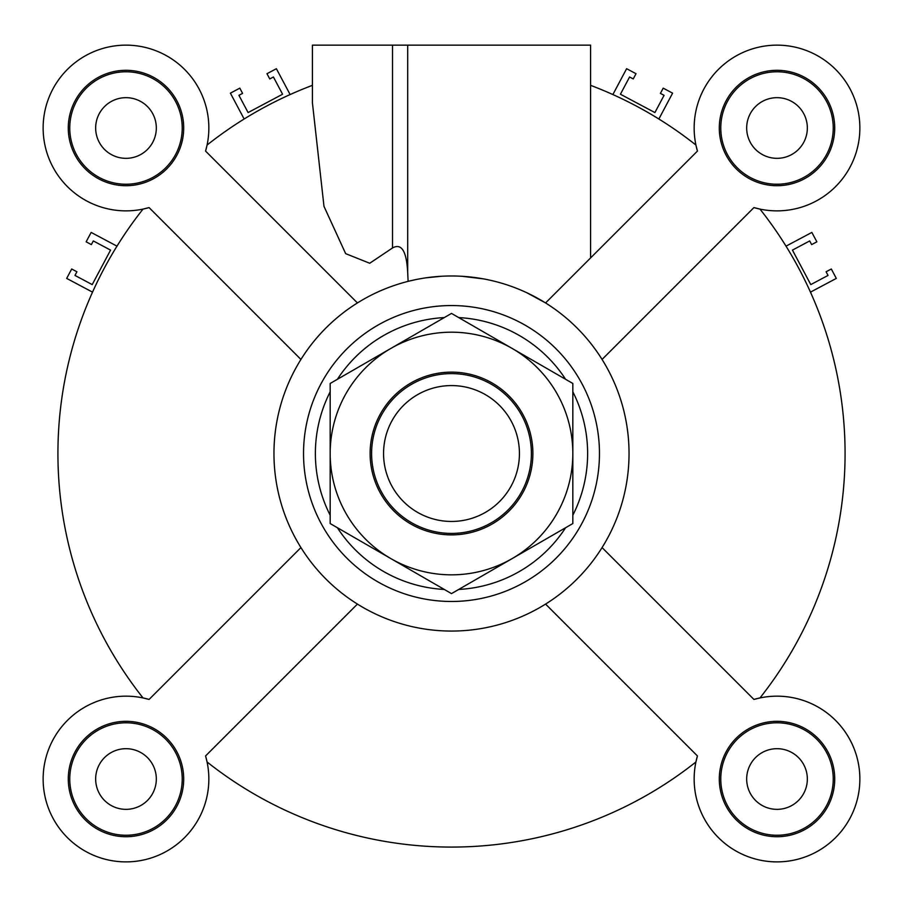 <?xml version="1.0" encoding="UTF-8"?>
<svg xmlns="http://www.w3.org/2000/svg" width="903" height="903" viewBox="0 0 903 903"><rect width="100%" height="100%" fill="white"/><g stroke="black" fill="none" stroke-linecap="round" stroke-linejoin="round"><path stroke-width="1.35" d="M658.863 119.004L672.6 93.156L663.197 88.155L660.409 93.381L664.077 95.323L654.901 112.57L620.417 94.228L629.583 76.992L633.24 78.933L636.017 73.707L626.614 68.707L612.877 94.555M810.465 292.143L836.313 278.406L831.313 268.992L826.087 271.769L828.028 275.426L810.781 284.603L792.439 250.108L809.686 240.943L811.639 244.6L816.865 241.823L811.853 232.421L786.016 246.158M92.535 292.143L66.687 278.406L71.687 268.992L76.913 271.769L74.972 275.426L92.219 284.603L110.561 250.108L93.314 240.943L91.361 244.6L86.135 241.823L91.147 232.421L116.984 246.158M244.137 119.004L230.4 93.156L239.803 88.155L242.591 93.381L238.923 95.323L248.099 112.57L282.583 94.228L273.417 76.992L269.76 78.933L266.983 73.707L276.386 68.707L290.123 94.555M407.693 45.15L407.693 272.367C407.118 263.981 405.774 240.548 392.512 247.964L369.722 263.258L345.657 253.641L323.985 206.358L312.415 102.773L312.415 45.15L590.585 45.15L590.585 257.942M125.991 71.777A56.223 56.223 0 0 0 77.297 156.117A56.223 56.223 0 0 0 174.685 156.117A56.223 56.223 0 0 0 125.991 71.777M125.991 70.299A57.702 57.702 0 0 1 175.961 156.862A57.702 57.702 0 0 1 76.021 156.862A57.702 57.702 0 0 1 125.991 70.299M125.991 748.689A30.33 30.33 0 0 1 152.257 794.188A30.33 30.33 0 0 1 99.725 794.188A30.33 30.33 0 0 1 125.991 748.689M451.5 601.477A147.957 147.957 0 0 0 579.636 379.531A147.957 147.957 0 0 0 323.364 379.531A147.957 147.957 0 0 0 451.5 601.477A147.957 147.957 0 0 0 579.636 379.531A147.957 147.957 0 0 0 323.364 379.531A147.957 147.957 0 0 0 451.5 601.477A147.957 147.957 0 0 0 579.636 379.531A147.957 147.957 0 0 0 323.364 379.531A147.957 147.957 0 0 0 451.5 601.477M451.5 631.062A177.552 177.552 0 0 0 605.258 364.744A177.552 177.552 0 0 0 297.742 364.744A177.552 177.552 0 0 0 451.5 631.062M300.925 359.439L149.074 207.588L143.024 209.09A393.573 393.573 0 0 0 143.024 697.94L149.074 699.441A82.862 82.862 0 0 0 43.502 771.241A82.862 82.862 0 0 0 133.779 861.518A82.862 82.862 0 0 0 205.568 755.946L207.08 761.985A393.573 393.573 0 0 0 695.92 761.985L697.432 755.946A82.862 82.862 0 0 0 769.221 861.518A82.862 82.862 0 0 0 859.498 771.241A82.862 82.862 0 0 0 753.926 699.441L759.976 697.94A393.573 393.573 0 0 0 759.976 209.09L753.926 207.588L602.075 359.439M205.568 755.946L357.419 604.096M407.693 272.367L408.111 281.352L414.319 279.907M753.926 207.588A82.862 82.862 0 0 0 859.498 135.789A82.862 82.862 0 0 0 769.221 45.511A82.862 82.862 0 0 0 697.432 151.083L545.581 302.934L526.799 292.719M483.477 278.869L461.647 276.25M441.928 276.228L425.81 277.831M834.711 128.012A57.702 57.702 0 0 1 748.158 177.981A57.702 57.702 0 0 1 748.158 78.03A57.702 57.702 0 0 1 834.711 128.012M777.009 97.671A30.33 30.33 0 0 1 803.275 143.171A30.33 30.33 0 0 1 750.743 143.171A30.33 30.33 0 0 1 777.009 97.671M833.232 128.012A56.223 56.223 0 0 0 748.892 79.317A56.223 56.223 0 0 0 748.892 176.695A56.223 56.223 0 0 0 833.232 128.012M357.419 302.934L205.568 151.083A82.862 82.862 0 0 0 133.779 45.511A82.862 82.862 0 0 0 43.502 135.789A82.862 82.862 0 0 0 149.074 207.588M312.415 45.15L312.415 85.345A393.573 393.573 0 0 0 207.08 145.044L205.568 151.083M69.768 779.018A56.223 56.223 0 0 0 154.108 827.712A56.223 56.223 0 0 0 154.108 730.335A56.223 56.223 0 0 0 69.768 779.018M68.289 779.018A57.702 57.702 0 0 1 154.842 729.048A57.702 57.702 0 0 1 154.842 828.999A57.702 57.702 0 0 1 68.289 779.018M777.009 748.689A30.33 30.33 0 0 1 803.275 794.188A30.33 30.33 0 0 1 750.743 794.188A30.33 30.33 0 0 1 777.009 748.689M697.432 151.083L695.92 145.044A393.573 393.573 0 0 0 590.585 85.345M125.991 97.671A30.33 30.33 0 0 1 152.257 143.171A30.33 30.33 0 0 1 99.725 143.171A30.33 30.33 0 0 1 125.991 97.671M777.009 835.252A56.223 56.223 0 0 0 825.703 750.912A56.223 56.223 0 0 0 728.315 750.912A56.223 56.223 0 0 0 777.009 835.252M777.009 836.731A57.702 57.702 0 0 1 727.039 750.167A57.702 57.702 0 0 1 826.979 750.167A57.702 57.702 0 0 1 777.009 836.731M753.926 699.441L602.075 547.59M545.581 604.096L697.432 755.946M300.925 547.59L149.074 699.441M759.976 697.94A82.862 82.862 0 0 1 859.667 773.307A82.862 82.862 0 0 1 771.297 861.688A82.862 82.862 0 0 1 695.92 761.985M383.561 453.52A67.939 67.939 0 0 1 485.464 394.679A67.939 67.939 0 0 1 485.464 512.351A67.939 67.939 0 0 1 383.561 453.52M371.607 453.52A79.893 79.893 0 0 0 451.5 533.413A79.893 79.893 0 0 0 531.393 453.52A79.893 79.893 0 0 0 451.5 373.616A79.893 79.893 0 0 0 371.607 453.52M512.159 558.585L451.5 593.61L390.841 558.585A121.329 121.329 0 0 0 572.829 453.52A121.329 121.329 0 0 0 512.159 348.445L572.829 383.47L572.829 523.559L512.159 558.585M330.171 383.47L451.5 313.42L512.159 348.445A121.329 121.329 0 0 0 330.171 453.52L330.171 383.47M330.171 523.559L330.171 453.52A121.329 121.329 0 0 0 390.841 558.585L330.171 523.559M521.979 412.829A81.372 81.372 0 0 1 451.5 534.892A81.372 81.372 0 0 1 381.021 412.829A81.372 81.372 0 0 1 521.979 412.829M392.512 45.15L392.512 247.964M458.713 589.445A136.127 136.127 0 0 0 565.617 527.724M572.829 515.229A136.127 136.127 0 0 0 572.829 391.8M565.617 379.305A136.127 136.127 0 0 0 458.713 317.585M444.287 317.585A136.127 136.127 0 0 0 337.383 379.305M330.171 391.8A136.127 136.127 0 0 0 330.171 515.229M337.383 527.724A136.127 136.127 0 0 0 444.287 589.445"/></g></svg>

